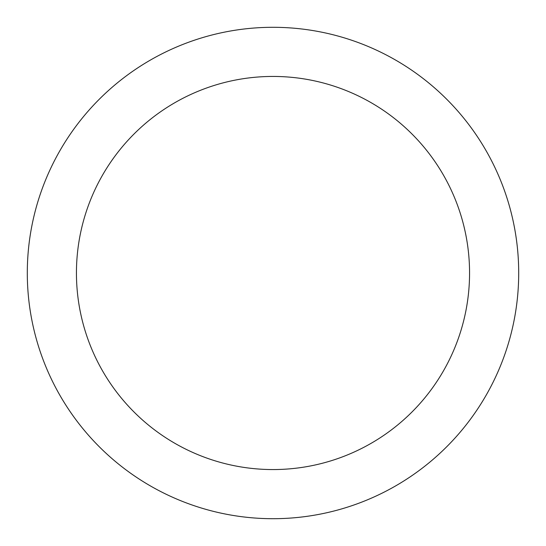 <?xml version="1.0" encoding="UTF-8"?>
<svg xmlns="http://www.w3.org/2000/svg" width="546" height="546" viewBox="0 0 546 546"><rect width="100%" height="100%" fill="white"/><g stroke="black" fill="none" stroke-linecap="round" stroke-linejoin="round"><path stroke-width="0.82" d="M273 27.3A245.7 245.7 0 0 1 518.7 273A245.7 245.7 0 0 1 273 518.7A245.7 245.7 0 0 1 27.3 273A245.7 245.7 0 0 1 273 27.3M273 469.56A196.56 196.56 0 0 1 76.44 273A196.56 196.56 0 0 1 273 76.44A196.56 196.56 0 0 1 469.56 273A196.56 196.56 0 0 1 273 469.56"/></g></svg>
